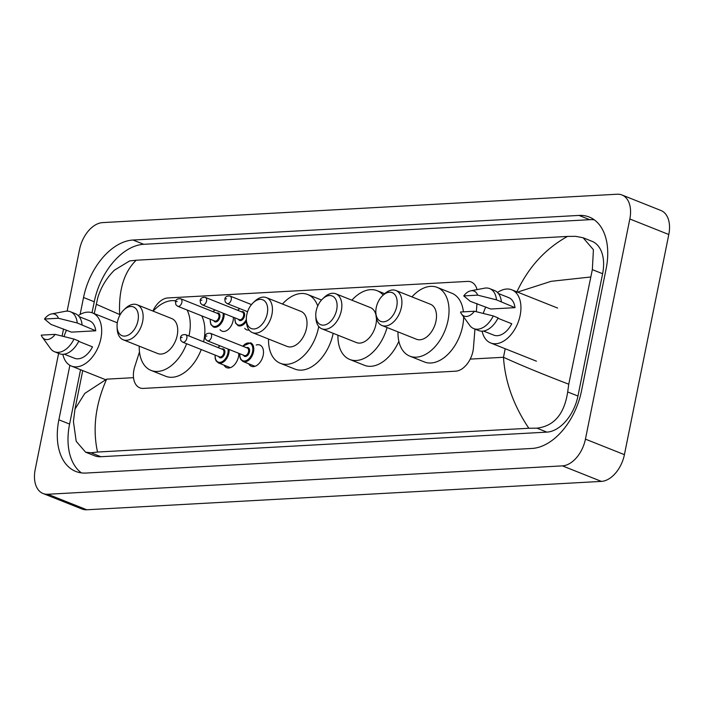 <?xml version="1.0" encoding="UTF-8"?>
<svg xmlns="http://www.w3.org/2000/svg" width="704" height="704" viewBox="0 0 704 704"><rect width="100%" height="100%" fill="white"/><g stroke="black" fill="none" stroke-linecap="round" stroke-linejoin="round"><path stroke-width="1.06" d="M233.367 317.258A10.762 6.741 111.7 0 1 233.086 320.76A10.762 6.741 111.7 0 1 221.971 331.153A10.762 6.741 111.7 0 1 220.044 329.657M256.194 345.039A11.449 7.172 111.7 0 1 259.846 345.039A11.449 7.172 111.7 0 1 263.19 355.256A11.449 7.172 111.7 0 1 251.372 366.309A11.449 7.172 111.7 0 1 248.723 363.792M238.823 353.329A11.449 7.172 111.7 0 1 238.506 356.62A11.449 7.172 111.7 0 1 226.688 367.673A11.449 7.172 111.7 0 1 224.039 365.156M139.48 351.956L134.816 366.467A20.187 12.646 -68.3 0 0 133.936 369.838A20.187 12.646 -68.3 0 0 139.832 387.842A20.187 12.646 -68.3 0 0 143.405 388.406L455.717 371.175A20.187 12.646 -68.3 0 0 473.449 347.785L474.945 329.085M477.048 289.617A20.187 12.646 -68.3 0 0 471.178 281.97A20.187 12.646 -68.3 0 0 467.606 281.406L167.869 297.942A20.187 12.646 -68.3 0 0 152.874 311.045M476.344 311.705L476.995 303.547M249.11 330.035A10.762 6.741 111.7 0 1 246.655 329.789A10.762 6.741 111.7 0 1 244.728 328.302M67.135 311.133L79.587 249.339A26.91 16.861 111.7 0 1 102.608 222.605L617.206 194.225A26.91 16.861 111.7 0 1 621.966 194.973L660.933 210.487A26.91 16.861 111.7 0 1 668.8 234.511L624.413 454.661A26.91 16.861 111.7 0 1 601.392 481.395L86.794 509.775A26.91 16.861 111.7 0 1 82.034 509.027L43.067 493.513A26.91 16.861 111.7 0 1 35.2 469.489L58.617 353.373M621.966 194.973A26.91 16.861 111.7 0 1 629.834 218.988L585.438 439.138A26.91 16.861 111.7 0 1 562.426 465.872L47.828 494.261A26.91 16.861 111.7 0 1 43.067 493.513M62.102 336.063L63.536 328.979M69.863 365.323L58.872 419.804A57.86 36.256 -68.3 0 0 75.786 471.442A57.86 36.256 -68.3 0 0 86.029 473.053L532.013 448.448A57.86 36.256 -68.3 0 0 581.495 390.975L606.153 268.673A57.86 36.256 -68.3 0 0 589.248 217.034A57.86 36.256 -68.3 0 0 579.005 215.424L133.021 240.029A57.86 36.256 -68.3 0 0 83.538 297.502L80.115 314.459M80.555 369.714L69.59 424.072A57.86 36.256 -68.3 0 0 81.418 472.894M594.334 219.85A57.86 36.256 -68.3 0 0 589.714 219.692L143.73 244.297A57.86 36.256 -68.3 0 0 94.257 301.77L92.039 312.752M82.738 370.586L74.976 409.112L84.797 393.404L106.63 379.157C95.471 404.351 92.444 428.648 97.53 452.047L90.966 452.769L85.589 452.179L94.468 455.717A36.326 22.766 -68.3 0 0 100.901 456.72L546.885 432.124A36.326 22.766 -68.3 0 0 577.958 396.035L602.615 273.724A36.326 22.766 -68.3 0 0 592.002 241.305L583.123 237.767L593.419 249.726L592.337 269.632L568.762 384.199L567.679 391.943C564.344 414.04 554.101 426.114 536.95 428.164L528.827 428.261C513.515 405.416 505.067 381.753 503.483 357.271C520.282 364.98 542.045 373.956 568.762 384.199M94.23 313.614L97.865 297.396C101.112 287.038 106.621 277.966 114.4 270.178L129.642 260.938L136.206 260.225L567.503 236.43L575.626 236.333L583.123 237.767M97.53 452.047L528.827 428.261M85.589 452.179L76.199 441.32L73.427 421.52L74.976 409.103M516.516 292.635C528.088 267.608 545.081 248.873 567.503 236.43M136.206 260.225C124.001 272.105 118.492 290.206 119.662 314.53L96.272 304.278M590.374 277.024L551.135 281.318L517.836 292.019M78.267 315.621A28.591 17.917 111.7 0 1 92.55 312.946A28.591 17.917 111.7 0 1 100.91 338.466A28.591 17.917 111.7 0 1 71.394 366.071A28.591 17.917 111.7 0 1 62.858 354.297M51.542 313.94L65.234 311.318A21.525 13.49 111.7 0 1 70.453 311.749A21.525 13.49 111.7 0 1 77.238 322.978L95.744 330.792L71.447 332.13L50.987 324.421L44.493 319.035A13.455 8.43 111.7 0 1 51.542 313.94A13.455 8.43 111.7 0 1 58.406 318.27L44.493 319.035M79.191 316.677L89.443 320.76A20.187 12.646 111.7 0 1 95.744 330.792M58.406 318.27L77.238 322.978M70.453 311.749L75.328 313.685A21.525 13.49 111.7 0 1 82.104 324.914M78.681 341.378L92.506 346.878A20.187 12.646 111.7 0 1 74.501 358.257L64.249 354.174M64.046 336.547A28.591 17.917 111.7 0 1 66.51 330.167M55.158 334.365A13.455 8.43 111.7 0 1 42.293 337.154A13.455 8.43 111.7 0 1 41.246 335.13L55.158 334.365L73.99 339.073A21.525 13.49 111.7 0 1 54.525 351.745A21.525 13.49 111.7 0 1 50.442 348.462L42.293 337.154M73.99 339.073L78.866 341.009A21.525 13.49 111.7 0 1 59.391 353.69L54.525 351.745M497.517 292.494A28.591 17.917 111.7 0 1 511.808 289.819A28.591 17.917 111.7 0 1 520.159 315.33A28.591 17.917 111.7 0 1 490.644 342.945A28.591 17.917 111.7 0 1 482.117 331.17M470.791 290.805L484.493 288.191A21.525 13.49 111.7 0 1 489.711 288.614A21.525 13.49 111.7 0 1 496.487 299.851L515.002 307.666L490.697 309.003L470.237 301.294L463.742 295.909A13.455 8.43 111.7 0 1 470.791 290.805A13.455 8.43 111.7 0 1 477.655 295.143L463.742 295.909M498.441 293.542L508.693 297.625A20.187 12.646 111.7 0 1 515.002 307.666M477.655 295.143L496.487 299.851M489.711 288.614L494.578 290.558A21.525 13.49 111.7 0 1 501.362 301.787M497.93 318.252L511.755 323.752A20.187 12.646 111.7 0 1 493.759 335.13L483.507 331.047M483.296 313.421A28.591 17.917 111.7 0 1 485.769 307.041M474.408 311.238A13.455 8.43 111.7 0 1 461.551 314.028A13.455 8.43 111.7 0 1 460.495 312.004L474.408 311.238L493.249 315.938A21.525 13.49 111.7 0 1 473.774 328.618A21.525 13.49 111.7 0 1 469.691 325.336L461.551 314.028M493.249 315.938L498.115 317.882A21.525 13.49 111.7 0 1 478.65 330.554L473.774 328.618M137.966 320.734A15.47 9.698 111.7 0 1 126.588 335.773A15.47 9.698 111.7 0 1 117.075 326.964A15.47 9.698 111.7 0 1 117.471 321.869A15.47 9.698 111.7 0 1 123.886 309.866A15.47 9.698 111.7 0 1 134.939 307.78A15.47 9.698 111.7 0 1 137.966 320.734M123.886 309.866L125.479 308.352A18.841 11.801 111.7 0 1 137.13 304.77A18.841 11.801 111.7 0 1 142.63 321.578A18.841 11.801 111.7 0 1 123.182 339.768A18.841 11.801 111.7 0 1 117.198 329.164L117.075 326.964M123.182 339.768L157.766 353.549A18.841 11.801 -68.3 0 0 177.214 335.359A18.841 11.801 -68.3 0 0 171.714 318.542L137.13 304.77M187.097 310.024A37.004 23.188 111.7 0 1 189.244 334.69A37.004 23.188 111.7 0 1 188.971 335.975M186.622 343.737A37.004 23.188 111.7 0 1 151.052 370.418A37.004 23.188 111.7 0 1 139.234 346.157M201.714 315.841A37.004 23.188 111.7 0 1 203.861 340.516A37.004 23.188 111.7 0 1 203.579 341.801M201.238 349.554A37.004 23.188 111.7 0 1 165.66 376.244L151.052 370.418M153.173 311.159A37.004 23.188 111.7 0 1 175.78 300.898M267.265 313.606A15.47 9.698 111.7 0 1 255.878 328.645A15.47 9.698 111.7 0 1 246.365 319.827A15.47 9.698 111.7 0 1 246.77 314.732A15.47 9.698 111.7 0 1 253.176 302.738A15.47 9.698 111.7 0 1 264.238 300.652A15.47 9.698 111.7 0 1 267.265 313.606M253.176 302.738L254.778 301.224A18.841 11.801 111.7 0 1 266.42 297.634A18.841 11.801 111.7 0 1 271.929 314.45A18.841 11.801 111.7 0 1 252.481 332.64A18.841 11.801 111.7 0 1 246.488 322.036L246.365 319.827M252.481 332.64L287.065 346.412A18.841 11.801 -68.3 0 0 306.513 328.222A18.841 11.801 -68.3 0 0 301.004 311.414L266.42 297.634M318.745 326.48A37.004 23.188 111.7 0 1 318.542 327.562A37.004 23.188 111.7 0 1 280.342 363.29A37.004 23.188 111.7 0 1 268.523 339.029M333.168 333.3A37.004 23.188 111.7 0 1 333.15 333.379A37.004 23.188 111.7 0 1 294.958 369.107L280.342 363.29M282.462 304.031A37.004 23.188 111.7 0 1 307.727 294.536A37.004 23.188 111.7 0 1 317.733 306.02M336.679 309.769A15.47 9.698 111.7 0 1 325.301 324.817A15.47 9.698 111.7 0 1 315.788 315.999A15.47 9.698 111.7 0 1 316.184 310.904A15.47 9.698 111.7 0 1 322.59 298.91A15.47 9.698 111.7 0 1 333.652 296.815A15.47 9.698 111.7 0 1 336.679 309.769M322.59 298.91L324.192 297.387A18.841 11.801 111.7 0 1 335.834 293.806A18.841 11.801 111.7 0 1 341.343 310.622A18.841 11.801 111.7 0 1 321.895 328.812A18.841 11.801 111.7 0 1 315.902 318.199L315.788 315.999M321.895 328.812L356.479 342.584A18.841 11.801 -68.3 0 0 375.927 324.394A18.841 11.801 -68.3 0 0 376.402 318.067M387.05 327.527A37.004 23.188 111.7 0 1 349.756 359.462A37.004 23.188 111.7 0 1 337.938 335.201M398.851 341.282A37.004 23.188 111.7 0 1 364.373 365.279L349.756 359.462M375.971 315.014A18.841 11.801 -68.3 0 0 370.418 307.586L335.834 293.806M351.877 300.194A37.004 23.188 111.7 0 1 377.142 290.708A37.004 23.188 111.7 0 1 383.178 295.099M396.739 306.46A15.47 9.698 111.7 0 1 385.352 321.499A15.47 9.698 111.7 0 1 375.839 312.69A15.47 9.698 111.7 0 1 376.244 307.586A15.47 9.698 111.7 0 1 382.65 295.592A15.47 9.698 111.7 0 1 393.712 293.506A15.47 9.698 111.7 0 1 396.739 306.46M382.65 295.592L384.252 294.078A18.841 11.801 111.7 0 1 395.894 290.497A18.841 11.801 111.7 0 1 401.403 307.305A18.841 11.801 111.7 0 1 381.955 325.494A18.841 11.801 111.7 0 1 375.962 314.89L375.839 312.69M381.955 325.494L416.539 339.266A18.841 11.801 -68.3 0 0 435.987 321.086A18.841 11.801 -68.3 0 0 430.478 304.269L395.894 290.497M411.937 296.886A37.004 23.188 111.7 0 1 437.202 287.39A37.004 23.188 111.7 0 1 448.017 320.417A37.004 23.188 111.7 0 1 409.816 356.145A37.004 23.188 111.7 0 1 397.998 331.883M463.646 316.932A37.004 23.188 111.7 0 1 462.625 326.242A37.004 23.188 111.7 0 1 424.433 361.97L409.816 356.145M437.202 287.39L451.818 293.216A37.004 23.188 111.7 0 1 463.399 311.846M505.199 348.735L503.483 357.271L470.21 359.102M133.514 377.678L106.63 379.157M120.278 314.494L119.662 314.53M562.426 465.872L601.392 481.395M585.438 439.138L624.413 454.661M629.834 218.988L668.8 234.511M47.828 494.261L86.794 509.775M69.59 424.072L58.872 419.804M94.257 301.77L83.538 297.502M143.73 244.297L133.021 240.029M589.714 219.692L579.005 215.424M602.615 273.724L592.337 269.632M577.958 396.035L567.679 391.943M546.885 432.124L536.95 428.164M100.901 456.72L90.966 452.769M229.073 349.448A10.094 6.327 111.7 0 1 228.844 353.17A10.094 6.327 111.7 0 1 218.425 362.921L230.34 367.664M215.222 355.124A9.416 5.905 -68.3 0 0 220.361 362.305A9.416 5.905 -68.3 0 0 227.911 353.003A9.416 5.905 -68.3 0 0 228.07 349.052M219.982 345.831A9.416 5.905 -68.3 0 0 218.214 347.626M221.751 349.034A4.708 2.948 111.7 0 1 224.787 353.179A4.708 2.948 111.7 0 1 221.962 357.482A4.708 2.948 111.7 0 1 218.768 356.541M219.692 356.902A4.039 2.526 -68.3 0 0 223.854 353.003A4.039 2.526 -68.3 0 0 222.675 349.404L185.662 334.664A4.039 2.526 111.7 0 1 186.842 338.263A4.039 2.526 111.7 0 1 182.67 342.162L219.692 356.902M182.178 337.418L181.28 337.462L182.178 337.418M242.73 346.201L250.571 342.804A10.094 6.327 111.7 0 1 253.528 351.815A10.094 6.327 111.7 0 1 243.109 361.557L255.024 366.3M239.906 353.76A9.416 5.905 -68.3 0 0 245.045 360.941A9.416 5.905 -68.3 0 0 252.595 351.639A9.416 5.905 -68.3 0 0 250.263 343.438A9.416 5.905 -68.3 0 0 242.898 346.262M246.435 347.67A4.708 2.948 111.7 0 1 249.471 351.815A4.708 2.948 111.7 0 1 246.646 356.118A4.708 2.948 111.7 0 1 243.452 355.177M244.376 355.546A4.039 2.526 -68.3 0 0 248.538 351.648A4.039 2.526 -68.3 0 0 247.359 348.04L210.338 333.3A4.039 2.526 111.7 0 1 211.517 336.899A4.039 2.526 111.7 0 1 207.354 340.798L244.376 355.546M206.862 336.054L205.964 336.107L206.862 336.054M224.101 313.57A10.094 6.327 111.7 0 1 223.872 317.293A10.094 6.327 111.7 0 1 213.453 327.034L210.822 324.438L210.091 319.176M210.258 319.246A9.416 5.905 -68.3 0 0 215.389 326.418A9.416 5.905 -68.3 0 0 222.939 317.126A9.416 5.905 -68.3 0 0 223.098 313.166M216.788 313.157A4.708 2.948 111.7 0 1 219.824 317.293A4.708 2.948 111.7 0 1 216.99 321.596A4.708 2.948 111.7 0 1 213.796 320.654M177.698 306.275L214.72 321.024A4.039 2.526 -68.3 0 0 218.891 317.126A4.039 2.526 -68.3 0 0 217.712 313.526L180.69 298.778A4.039 2.526 111.7 0 1 181.87 302.377A4.039 2.526 111.7 0 1 177.698 306.275L175.868 304.674L175.454 301.884C175.789 299.543 177.54 298.505 180.69 298.778M176.317 301.585L177.206 301.532L176.317 301.585M215.01 309.945A9.416 5.905 -68.3 0 0 213.242 311.74M246.444 321.209A10.094 6.327 111.7 0 1 238.137 325.67L235.506 323.074L234.775 317.821M234.934 317.882A9.416 5.905 -68.3 0 0 238.788 325.09A9.416 5.905 -68.3 0 0 246.356 319.44M241.463 311.793A4.708 2.948 111.7 0 1 244.508 315.929A4.708 2.948 111.7 0 1 241.674 320.241A4.708 2.948 111.7 0 1 238.48 319.29M202.382 304.92L239.404 319.66A4.039 2.526 -68.3 0 0 243.575 315.762A4.039 2.526 -68.3 0 0 242.396 312.162L205.374 297.414A4.039 2.526 111.7 0 1 206.554 301.022A4.039 2.526 111.7 0 1 202.382 304.92L200.552 303.31L200.138 300.529C200.473 298.179 202.224 297.141 205.374 297.414M201.001 300.221L201.89 300.168L201.001 300.221M239.694 308.581A9.416 5.905 -68.3 0 0 237.926 310.385M231.238 299.658A4.039 2.526 111.7 0 1 227.066 303.556L225.236 301.946L224.822 299.165C225.157 296.815 226.908 295.786 230.058 296.058A4.039 2.526 111.7 0 1 231.238 299.658M225.685 298.857L226.574 298.813L225.685 298.857M71.394 366.071L105.547 379.676M92.55 312.946L117.304 322.802M490.644 342.945L536.43 361.178M511.808 289.819L557.594 308.053M219.754 345.734L218.046 347.565M185.662 334.664C182.503 334.391 180.761 335.421 180.418 337.77L180.84 340.56L182.67 342.162M215.063 355.062L215.204 358.556L216.11 360.897L218.425 362.921M210.338 333.3C207.187 333.027 205.445 334.066 205.102 336.406L205.524 339.205L207.354 340.798M239.747 353.698L239.888 357.192L240.786 359.533L243.109 361.557M214.79 309.857L213.074 311.678M239.474 308.493L237.758 310.314M227.066 303.556L247.588 311.722M230.058 296.058L251.478 304.586M307.727 294.536L321.508 300.027M377.142 290.708L384.657 293.7"/></g></svg>
